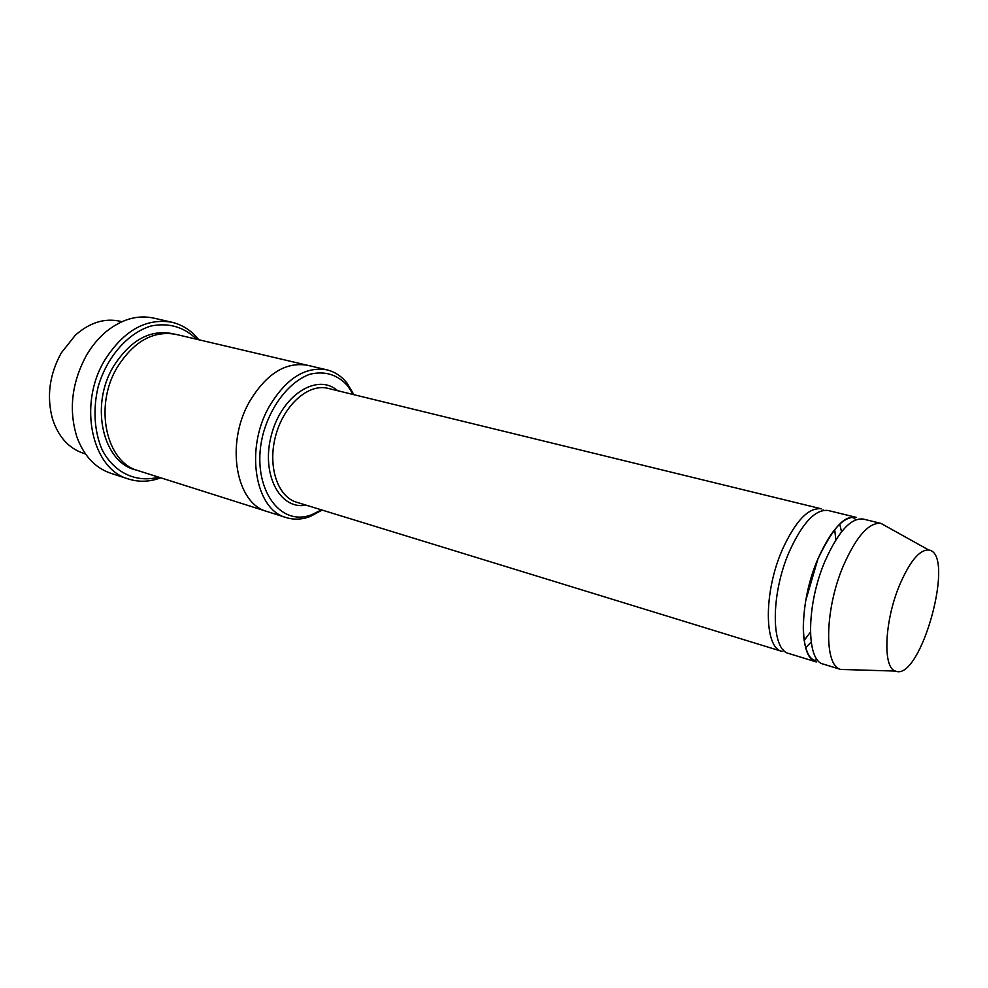 <?xml version="1.0" encoding="UTF-8"?>
<svg xmlns="http://www.w3.org/2000/svg" width="988" height="988" viewBox="0 0 988 988"><rect width="100%" height="100%" fill="white"/><g stroke="black" fill="none" stroke-linecap="round" stroke-linejoin="round"><path stroke-width="1.48" d="M817.854 559.047C798.996 602.495 798.847 658.749 816.335 661.96L788.856 653.513C770.887 650.116 770.467 594.356 789.375 551.489C802.565 522.578 815.52 508.919 828.253 510.512L856.188 517.341C843.789 515.835 831.019 529.741 817.854 559.047M839.714 524.097L841.554 531.766M811.16 642.077L805.652 647.72M353.21 394.508L347.727 385.888C337.464 374.526 324.817 370.648 309.812 374.279C290.287 381.257 271.947 403.82 263.673 431.892C249.038 483.503 278.159 528.691 312.307 514.452L321.433 509.857M85.474 453.937L83.437 453.294C68.58 448.243 58.23 436.659 52.401 418.529C46.522 396.349 49.486 374.452 61.293 352.877L75.372 335.167C89.661 322.582 104.481 317.926 119.82 321.199L121.919 321.693M353.926 394.681L346.973 383.035C341.453 376.169 334.784 371.772 326.966 369.858C305.131 366.202 285.754 378.651 268.835 407.204C244.703 449.849 255.373 509.969 286.261 517.589C293.955 519.947 301.933 519.589 310.195 516.514L322.137 510.08M821.374 508.832C808.555 507.215 795.55 520.812 782.348 549.637C763.44 592.355 763.996 647.992 782.088 651.438L296.548 502.213C277.393 496.705 267.279 465.731 275.813 435.239C284.099 404.685 308.651 383.258 327.917 388.333L821.374 508.832M846.531 669.605L840.899 669.506L823.313 664.097C805.936 660.935 806.22 604.557 825.091 560.962C838.232 531.556 850.964 517.589 863.265 519.071L881.148 523.43L886.038 526.234M840.899 669.506L840.665 669.432C823.831 665.937 824.622 609.51 843.344 565.803C856.337 536.385 868.86 522.244 880.901 523.381L881.148 523.43M899.302 585.761C909.689 561.419 919.519 549.501 928.794 550.032C956.174 553.305 920.643 682.276 895.449 671.074C882.655 668.123 884.322 621.847 899.302 585.761M196.637 339.242C183.941 326.917 168.75 322.496 151.053 325.991C128.094 332.919 107.124 356.507 98.269 386.32C92.786 408.921 94.28 431.768 102.246 449.997C114.262 473.017 136.443 483.07 158.636 477.13M267.625 511.685L138.159 470.646C106.222 462.47 93.687 406.364 117.14 367.499C133.615 341.453 153.14 330.4 175.716 334.327L307.923 365.387M307.49 365.276C285.532 361.583 266.118 373.847 249.26 402.079C225.202 444.23 236.132 503.843 267.192 511.549C236.132 503.843 225.202 444.23 249.26 402.079C266.118 373.847 285.532 361.583 307.49 365.276L326.966 369.858M198.773 339.736C191.511 330.647 182.57 324.817 171.961 322.261C146.063 317.84 123.636 330.523 104.666 360.299C77.558 404.981 92.082 469.522 128.749 479.081C139.172 482.317 149.83 481.897 160.735 477.797M128.749 479.081L110.854 473.289C95.206 467.954 83.881 455.851 76.903 436.98C68.555 409.958 71.692 382.813 86.339 355.544C91.81 346.146 98.318 338.254 105.864 331.869C121.524 319.235 137.443 314.629 153.622 318.074L171.961 322.261M337.612 390.705C317.543 372.735 282.21 394.62 271.651 434.09C260.511 473.4 279.641 510.29 306.082 505.14M136.356 470.029C103.283 463.372 89.414 406.179 113.422 366.523C130.564 339.699 150.707 328.831 173.851 333.932M347.727 385.888L346.973 383.035M312.307 514.452L310.195 516.514M928.794 550.032L880.901 523.381M895.449 671.074L840.665 669.432M855.892 519.762L853.496 517.724C843.9 515.761 832.032 529.543 817.879 559.072L805.763 600.506C802.589 621.477 803.145 630.529 803.787 637.359C805.529 650.536 809.011 658.169 814.236 660.256L817.335 659.725M783.398 649.968L784.25 651.487M804.133 640.459L810.407 632.172M835.836 539.88L834.687 529.543M823.263 509.907L821.757 510.759M267.192 511.549L286.261 517.589"/></g></svg>
